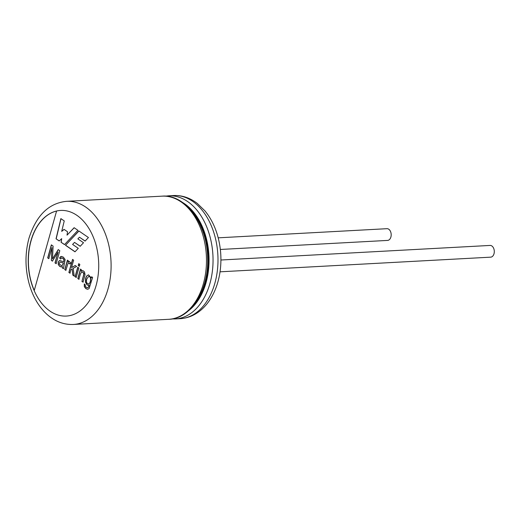 <?xml version="1.0" encoding="UTF-8"?>
<svg xmlns="http://www.w3.org/2000/svg" width="520" height="520" viewBox="0 0 520 520"><rect width="100%" height="100%" fill="white"/><g stroke="black" fill="none" stroke-linecap="round" stroke-linejoin="round"><path stroke-width="0.78" d="M88.433 237.53L78.858 230.952L65.501 245.297L74.991 251.81L78.28 248.333L72.599 244.433L74.516 242.398L80.191 246.292L83.519 242.736L77.864 238.856L79.456 237.218L85.091 241.085L88.433 237.53M34.255 290.446A52.891 35.184 86.9 0 1 56.583 211.036L34.197 290.654A52.891 35.184 86.9 0 1 30.901 240.883A52.891 35.184 86.9 0 1 56.589 211.01A52.891 35.184 86.9 0 1 96.85 248.502A52.891 35.184 86.9 0 1 79.105 311.63A52.891 35.184 86.9 0 1 34.197 290.654M51.928 247.572L48.815 258.661L47.691 257.894L51.35 244.881L53.092 246.083L52.494 258.954L58.234 249.607L59.787 250.679L56.134 263.686L55.003 262.912L58.071 252.005L52.41 261.131L51.37 260.416L51.928 247.572L51.37 260.416M63.427 268.69L62.309 267.923L62.413 266.578L60.957 266.883L59.664 266.37L58.247 264.498L58.22 262.151L59.618 260.507L63.687 261.736L63.895 259.714L62.809 258.317L61.561 257.94L60.626 258.98L59.605 258.024L60.541 256.731L61.47 256.418L63.323 257.114L65.136 259.545L63.427 268.69M69.986 264.05L68.751 263.029L67.931 263.666L65.839 270.348L64.76 269.607L67.412 260.169L68.393 260.839L67.99 262.269L69.18 261.391L70.772 262.834L69.986 264.05M71.019 269.451L69.966 273.182L68.88 272.441L72.54 259.428L73.626 260.175L71.546 267.572L75.205 265.519L76.622 266.487L73.171 268.314L74.217 276.101L72.871 275.178L72.072 268.892L71.019 269.451M79.827 264.433L79.313 266.26L78.234 265.519L78.748 263.692L79.827 264.433M78.826 268.002L76.174 277.446L75.088 276.699L77.74 267.261L78.826 268.002M81.945 281.411L83.85 274.111L82.934 272.207L81.543 272.038L80.347 274.151L78.897 279.312L77.811 278.57L80.464 269.126L81.445 269.802L81.068 271.141L82.297 270.575L83.544 270.998L84.526 272.031L85.033 274.755L83.031 282.152L81.945 281.411L83.999 274.099L83.759 273.019L82.18 271.908M91.617 276.783L92.599 277.459L89.122 288.522L87.744 289.315L85.963 288.724L84.318 286.695L84.285 283.933L85.287 284.869L85.352 286.195L86.34 287.417L87.36 287.82L88.549 286.93L89.213 284.934L88.263 285.298L87.081 284.934L85.41 282.113L85.638 278.245L86.665 275.99L88.498 274.839L91.292 277.947L91.617 276.783M59.202 240.975L56.036 238.797L60.879 218.608L64.252 220.922L61.705 231.374L64.038 229.365L67.535 231.764L67.022 235.164L74.126 227.702L77.909 230.302L64.513 244.614L61.055 242.242L61.678 238.635L59.202 240.975M48.958 258.655L47.691 257.894M47.84 257.881L51.493 244.875M58.377 249.6L52.494 258.954M56.277 263.679L55.003 262.912M55.152 262.906L58.071 252.005M52.552 261.118L51.519 260.409M63.57 268.684L62.309 267.923M62.452 267.917L62.413 266.578M61.354 266.883L59.813 266.364L58.389 264.485L58.364 262.145L58.942 261.034L60.008 260.462M61.861 257.907L62.953 258.31L64.044 259.708L63.687 261.736M60.768 258.973L59.605 258.024M59.755 258.017L61.464 256.418M59.43 264.212L61.516 265.668L62.543 265.05L63.343 262.997L60.255 262.041L59.397 262.912L59.43 264.212M61.509 265.668L62.693 265.044L63.343 262.997M63.486 262.983L60.333 262.041M65.982 270.342L64.76 269.607M64.903 269.601L67.561 260.156M69.264 261.391L67.99 262.269M70.07 263.919L68.9 263.016M70.116 273.175L68.88 272.441M69.03 272.435L72.683 259.422M75.355 265.512L71.546 267.572M74.36 276.094L72.871 275.178M73.021 275.171L72.072 268.892M79.463 266.253L78.234 265.519M78.377 265.512L78.891 263.686M76.317 277.433L75.088 276.699M75.237 276.692L77.889 267.254M79.04 279.305L77.811 278.57M77.955 278.558L80.613 269.12M82.232 270.589L81.068 271.141M83.18 282.146L82.095 281.398M87.75 289.315L86.112 288.717L84.468 286.689L84.39 284.05M87.51 287.82L88.699 286.923L89.213 284.934M88.309 285.292L87.224 284.921L85.559 282.106L85.781 278.239L86.808 275.977L88.504 274.846M91.767 276.776L91.292 277.947M88.439 283.946L88.712 283.913C90.851 283.556 91.799 276.308 88.842 276.393M86.788 278.902C86.021 281.892 86.619 283.562 88.569 283.92C90.701 283.562 91.656 276.315 88.699 276.406L86.788 278.902M59.273 240.91L56.036 238.797M56.186 238.791L61.002 218.692M64.116 229.417L61.705 231.374M74.211 227.76L67.022 235.164M64.571 244.55L61.055 242.242M61.204 242.236L61.678 238.635M78.943 231.01L65.501 245.297M65.644 245.284L75.055 251.745M80.255 246.227L74.516 242.398M85.156 241.02L79.456 237.218M220.344 249.47L387.589 240.416A5.869 3.906 -93.1 0 0 390.891 237.036A5.869 3.906 -93.1 0 0 386.951 228.69L218.198 237.828M220.038 271.817L490.698 257.159A5.869 3.906 -93.1 0 0 494 253.78A5.869 3.906 -93.1 0 0 490.068 245.433L220.916 260.007M162.058 196.157L66.684 201.325A61.659 41.015 86.9 0 1 110.974 260.676A61.659 41.015 86.9 0 1 73.352 324.461L168.721 319.3A61.659 41.015 86.9 0 0 206.349 255.515A61.659 41.015 86.9 0 0 162.058 196.157C184.457 193.96 206.505 222.45 207.539 255.951C209.722 289.029 190.989 319.046 168.721 319.3M173.569 195.54A61.659 41.015 86.9 0 1 217.861 254.891A61.659 41.015 86.9 0 1 180.232 318.675C190.84 317.909 199.888 312.8 207.389 303.349C213.564 295.315 217.666 285.526 219.694 273.988C221.845 261.066 221.15 248.3 217.614 235.69C214.825 226.018 210.594 217.737 204.925 210.86L197.275 203.417C189.93 197.795 182.026 195.162 173.569 195.54L168.623 195.806A61.659 41.015 86.9 0 1 212.914 255.158A61.659 41.015 86.9 0 1 175.292 318.942L180.232 318.675M182.618 202.508A59.345 39.474 86.9 0 1 208.93 255.372A59.345 39.474 86.9 0 1 188.481 310.772M188.728 207.753A59.014 39.26 86.9 0 1 193.993 304.896M66.684 201.325C48.861 203.06 36.296 215.339 28.997 238.154C24.921 253.292 25.006 268.613 29.25 284.122C32.494 295.425 37.629 304.752 44.655 312.111C53.138 320.73 62.706 324.851 73.352 324.461M171.997 318.936L175.292 318.942M168.623 195.806L165.347 196.17"/></g></svg>
